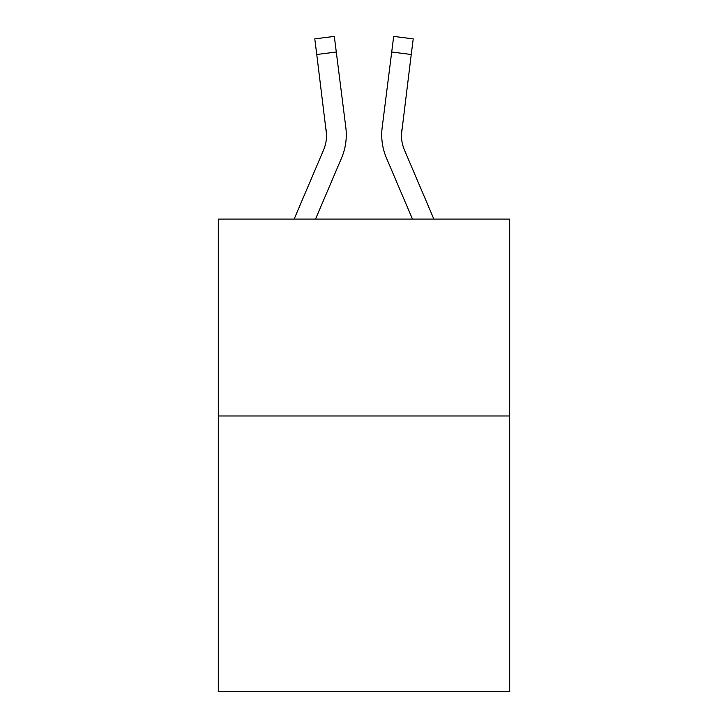 <?xml version="1.0" encoding="UTF-8"?>
<svg xmlns="http://www.w3.org/2000/svg" width="728" height="728" viewBox="0 0 728 728"><rect width="100%" height="100%" fill="white"/><g stroke="black" fill="none" stroke-linecap="round" stroke-linejoin="round"><path stroke-width="1.09" d="M509.691 415.979L509.691 691.6L218.309 691.6L218.309 219.101L509.691 219.101L509.691 415.979L218.309 415.979M341.559 157.976L315.533 219.101L341.559 157.976A59.059 59.059 -51 0 0 345.818 127.436L336.291 52.025L316.753 54.491L314.778 38.866L334.316 36.4L336.291 52.025M294.139 219.101L323.45 150.259A39.376 39.376 -23.3 0 0 326.59 134.907L316.753 54.491M346.209 137.701L346.282 135.099M345.518 125.07L345.818 127.436L345.518 125.07M433.861 219.101L404.55 150.259A39.376 39.376 23.3 0 1 401.41 134.907L411.247 54.491L391.709 52.025L393.684 36.4L413.222 38.866L393.684 36.4L413.222 38.866L393.684 36.4L413.222 38.866L393.684 36.4L413.222 38.866L393.684 36.4L413.222 38.866L393.684 36.4L413.222 38.866L393.684 36.4L413.222 38.866L393.684 36.4L413.222 38.866L393.684 36.4L413.222 38.866L411.247 54.491M386.441 157.976L412.467 219.101L386.441 157.976A59.059 59.059 51 0 1 382.182 127.436L391.709 52.025M401.456 136.764L401.719 129.903A39.376 39.376 51 0 0 404.55 150.259A39.376 39.376 51 0 1 401.41 134.907L401.719 129.903M323.45 150.259A39.376 39.376 -51 0 0 326.59 134.907A39.376 39.376 -51 0 1 323.45 150.259A39.376 39.376 -51 0 0 326.59 134.907A39.376 39.376 -51 0 1 323.45 150.259A39.376 39.376 -51 0 0 326.59 134.907A39.376 39.376 -51 0 1 323.45 150.259A39.376 39.376 -51 0 0 326.59 134.907A39.376 39.376 -51 0 1 323.45 150.259A39.376 39.376 -51 0 0 326.59 134.907A39.376 39.376 -51 0 1 323.45 150.259A39.376 39.376 -51 0 0 326.59 134.907A39.376 39.376 -51 0 1 323.45 150.259A39.376 39.376 -51 0 0 326.59 134.907A39.376 39.376 -51 0 1 323.45 150.259A39.376 39.376 -51 0 0 326.59 134.907A39.376 39.376 -51 0 1 323.45 150.259A39.376 39.376 -51 0 0 326.59 134.907A39.376 39.376 -51 0 1 323.45 150.259A39.376 39.376 -51 0 0 326.59 134.907A39.376 39.376 -51 0 1 323.45 150.259A39.376 39.376 -51 0 0 326.59 134.907A39.376 39.376 -51 0 1 323.45 150.259A39.376 39.376 -51 0 0 326.59 134.907A39.376 39.376 -51 0 1 323.45 150.259A39.376 39.376 -51 0 0 326.59 134.907A39.376 39.376 -51 0 1 323.45 150.259A39.376 39.376 -51 0 0 326.59 134.907A39.376 39.376 -51 0 1 323.45 150.259A39.376 39.376 -51 0 0 326.59 134.907A39.376 39.376 -51 0 1 323.45 150.259A39.376 39.376 -51 0 0 326.59 134.907A39.376 39.376 -51 0 1 323.45 150.259A39.376 39.376 -51 0 0 326.59 134.907A39.376 39.376 -51 0 1 323.45 150.259A39.376 39.376 -51 0 0 326.59 134.907A39.376 39.376 -51 0 1 323.45 150.259A39.376 39.376 -51 0 0 326.59 134.907A39.376 39.376 -51 0 1 323.45 150.259A39.376 39.376 -51 0 0 326.59 134.907A39.376 39.376 -51 0 1 323.45 150.259A39.376 39.376 -51 0 0 326.59 134.907A39.376 39.376 -51 0 1 323.45 150.259A39.376 39.376 -51 0 0 326.59 134.907A39.376 39.376 -51 0 1 323.45 150.259A39.376 39.376 -51 0 0 326.59 134.907A39.376 39.376 -51 0 1 323.45 150.259A39.376 39.376 -51 0 0 326.59 134.907A39.376 39.376 -51 0 1 323.45 150.259A39.376 39.376 -51 0 0 326.59 134.907A39.376 39.376 -51 0 1 323.45 150.259A39.376 39.376 -51 0 0 326.59 134.907A39.376 39.376 -51 0 1 323.45 150.259A39.376 39.376 -51 0 0 326.59 134.907A39.376 39.376 -51 0 1 323.45 150.259A39.376 39.376 -51 0 0 326.59 134.907A39.376 39.376 -51 0 1 323.45 150.259A39.376 39.376 -51 0 0 326.59 134.907A39.376 39.376 -51 0 1 323.45 150.259A39.376 39.376 -51 0 0 326.59 134.907A39.376 39.376 -51 0 1 323.45 150.259A39.376 39.376 -51 0 0 326.281 129.903L326.59 134.907M404.55 150.259A39.376 39.376 51 0 1 401.41 134.907A39.376 39.376 51 0 0 404.55 150.259A39.376 39.376 51 0 1 401.41 134.907A39.376 39.376 51 0 0 404.55 150.259A39.376 39.376 51 0 1 401.41 134.907A39.376 39.376 51 0 0 404.55 150.259A39.376 39.376 51 0 1 401.41 134.907A39.376 39.376 51 0 0 404.55 150.259A39.376 39.376 51 0 1 401.41 134.907A39.376 39.376 51 0 0 404.55 150.259A39.376 39.376 51 0 1 401.41 134.907A39.376 39.376 51 0 0 404.55 150.259A39.376 39.376 51 0 1 401.41 134.907A39.376 39.376 51 0 0 404.55 150.259A39.376 39.376 51 0 1 401.41 134.907A39.376 39.376 51 0 0 404.55 150.259A39.376 39.376 51 0 1 401.41 134.907A39.376 39.376 51 0 0 404.55 150.259A39.376 39.376 51 0 1 401.41 134.907A39.376 39.376 51 0 0 404.55 150.259A39.376 39.376 51 0 1 401.41 134.907A39.376 39.376 51 0 0 404.55 150.259A39.376 39.376 51 0 1 401.41 134.907A39.376 39.376 51 0 0 404.55 150.259A39.376 39.376 51 0 1 401.41 134.907A39.376 39.376 51 0 0 404.55 150.259A39.376 39.376 51 0 1 401.41 134.907A39.376 39.376 51 0 0 404.55 150.259A39.376 39.376 51 0 1 401.41 134.907A39.376 39.376 51 0 0 404.55 150.259A39.376 39.376 51 0 1 401.41 134.907A39.376 39.376 51 0 0 404.55 150.259A39.376 39.376 51 0 1 401.41 134.907A39.376 39.376 51 0 0 404.55 150.259A39.376 39.376 51 0 1 401.41 134.907A39.376 39.376 51 0 0 404.55 150.259A39.376 39.376 51 0 1 401.41 134.907A39.376 39.376 51 0 0 404.55 150.259A39.376 39.376 51 0 1 401.41 134.907A39.376 39.376 51 0 0 404.55 150.259A39.376 39.376 51 0 1 401.41 134.907A39.376 39.376 51 0 0 404.55 150.259A39.376 39.376 51 0 1 401.41 134.907A39.376 39.376 51 0 0 404.55 150.259A39.376 39.376 51 0 1 401.41 134.907A39.376 39.376 51 0 0 404.55 150.259A39.376 39.376 51 0 1 401.41 134.907A39.376 39.376 51 0 0 404.55 150.259A39.376 39.376 51 0 1 401.41 134.907A39.376 39.376 51 0 0 404.55 150.259A39.376 39.376 51 0 1 401.41 134.907A39.376 39.376 51 0 0 404.55 150.259A39.376 39.376 51 0 1 401.41 134.907A39.376 39.376 51 0 0 404.55 150.259A39.376 39.376 51 0 1 401.41 134.907A39.376 39.376 51 0 0 404.55 150.259A39.376 39.376 51 0 1 401.41 134.907A39.376 39.376 51 0 0 404.55 150.259A39.376 39.376 51 0 1 401.41 134.907M346.282 134.807L346.209 137.719L346.282 134.807M381.791 137.719L381.718 134.807M413.222 38.866L393.684 36.4M314.778 38.866L334.316 36.4"/></g></svg>
